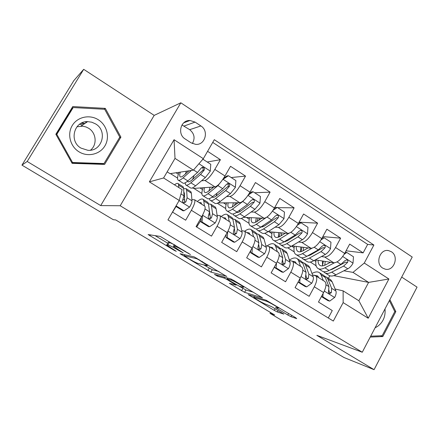 <?xml version="1.0" encoding="UTF-8"?>
<svg xmlns="http://www.w3.org/2000/svg" width="439" height="439" viewBox="0 0 439 439"><rect width="100%" height="100%" fill="white"/><g stroke="black" fill="none" stroke-linecap="round" stroke-linejoin="round"><path stroke-width="0.66" d="M190.477 254.56L160.246 236.44L148.13 234.558L174.162 250.329L176.297 251.327L166.738 245.022L166.919 244.715L167.972 244.929C169.8 245.472 173.059 247.13 177.757 249.895L183.184 252.853L173.416 246.389L173.624 246.054L174.749 246.279C176.687 246.855 180.072 248.573 184.918 251.426L190.477 254.56M391.385 251.75L388.641 250.625C379.965 248.469 374.846 263.543 382.726 268.108L385.244 269.162C393.981 271.522 399.281 256.414 391.385 251.75M86.521 122.382L85.243 121.85M287.775 315.01L291.019 316.678L296.698 318.637L295.661 317.71L266.177 300.249L248.178 294.613L274.232 310.362L277.311 311.953L283.841 314.099L271.818 306.762L265.628 304.134C263.362 303.442 254.505 298.427 253.78 297.412L266.078 301.099C268.399 301.763 277.711 307.026 278.447 308.085L275.555 307.536L287.775 315.01L288.61 313.468M316.848 335.33L374.066 369.676L343.956 357.5L270.012 313.325L274.732 315.01L115.737 219.939L113.284 219.687L21.95 165.124L27.191 161.47L100.696 205.589L120.193 205.748L362.263 352.243L316.848 335.33M226.678 276.455L194.126 256.848L180.072 253.731L210.918 272.114L226.754 276.312M234.003 280.565L262.44 297.823L244.611 292.33L229.328 283.298L236.171 285.136L227.265 279.648L224.137 278.052L217.574 276.186L214.43 274.397L230.738 278.902L234.003 280.565M346.069 250.801L363.13 252.875L349.68 244.095L344.664 253.407L335.566 247.519C331.851 253.709 328.229 256.875 324.701 257.018L321.441 256.541M322.863 236.588L340.62 238.179L326.879 229.213L321.771 238.596L312.469 232.582C308.71 238.832 305.143 242.092 301.78 242.372L298.515 241.999M299.074 222.183L317.622 223.166L303.585 214.002L298.372 223.456L288.867 217.31C285.054 223.621 281.553 226.985 278.364 227.402L275.077 227.161M274.655 207.625L275.489 207.631M277.657 207.652L294.119 207.823L279.769 198.45L274.452 207.982L264.739 201.699C260.876 208.081 257.441 211.549 254.433 212.103L251.119 212.015M249.533 192.968L250.054 192.946M254.675 192.759L270.095 192.134L255.421 182.558L250 192.161L240.067 185.735C236.149 192.183 232.785 195.761 229.965 196.463L226.606 196.568M231.205 177.548L245.533 176.099L230.524 166.299L224.993 175.984C221.047 182.47 217.722 186.114 215.022 186.915L193.396 188.435L192.512 187.876M172.478 212.075L185.664 220.202L191.36 210.286C194.373 204.815 195.459 201.32 194.631 199.794L191.892 199.586M204.453 205.962L204.821 206.193C205.732 207.762 204.695 211.274 201.715 216.729L196.068 226.612L211.488 236.116L217.069 226.283C220.005 220.844 220.96 217.316 219.944 215.686L217.113 215.286M229.487 221.679L229.91 221.942C231.002 223.61 230.096 227.161 227.188 232.582L221.657 242.383L236.731 251.673L242.202 241.916C245.061 236.517 245.895 232.955 244.693 231.227L241.763 230.662M253.978 237.049L254.444 237.345C255.712 239.112 254.927 242.69 252.096 248.073L246.674 257.797L261.414 266.885L266.775 257.21C269.562 251.843 270.276 248.249 268.904 246.422L265.869 245.719M277.931 252.085L278.441 252.409C279.879 254.274 279.215 257.88 276.449 263.23L271.132 272.877L285.553 281.761L290.81 272.164C293.526 266.83 294.125 263.208 292.594 261.293L289.449 260.459M301.368 266.802L301.922 267.148C303.519 269.102 302.97 272.734 300.276 278.052L295.063 287.622L309.166 296.314L314.319 286.793C316.974 281.498 317.457 277.849 315.773 275.84L312.524 274.891M310.51 254.944L309.511 254.796M344.664 253.407C340.971 259.57 337.322 262.698 333.733 262.791L315.334 259.877M287.49 240.759L286.107 240.605M321.771 238.596C318.028 244.819 314.439 248.046 311.01 248.265L292.017 245.862M263.899 226.343L262.626 226.25M298.372 223.456C294.58 229.745 291.052 233.071 287.792 233.427L268.125 231.66M274.452 207.982C270.611 214.336 267.148 217.766 264.064 218.26L243.568 217.316M250 192.161C246.109 198.582 242.712 202.116 239.815 202.763L218.084 202.895M185.214 139.004L191.069 142.823L195.668 144.36C205.117 145.402 209.216 130.904 200.892 125.944L195.081 122.097L189.983 120.489C180.67 119.842 176.961 134.18 185.214 139.004M120.193 205.748L180.835 102.797L412.221 257.034L362.263 352.243M363.13 252.875L367.662 244.402L373.896 245.022L214.303 139.684L203.328 158.682L193.374 170.151L170.036 173.663L167.16 171.847M373.896 245.022L364.277 263.043L388.894 279.001L368.211 318.237L343.155 302.619L333.316 321.057L167.95 219.917L179.2 200.447L149.364 181.856L174.063 139.706L203.328 158.682M234.163 229.943L234.667 229.992M208.865 214.934L210.018 214.984M207.224 162.007L220.405 159.692L214.83 169.41C210.863 175.924 207.57 179.611 204.953 180.478L201.512 180.819M185.154 183.222L184.814 183.008M182.827 199.783L184.759 199.74M328.295 317.99L332.274 310.549L318.467 302.043L323.581 292.555C326.21 287.271 326.649 283.61 324.904 281.575L324.306 281.201M245.533 176.099L240.067 185.735M270.095 192.134L264.739 201.699M294.119 207.823L288.867 217.31M317.622 223.166L312.469 232.582M340.62 238.179L335.566 247.519M367.662 244.402L212.734 142.401M220.405 159.692L207.581 151.318M333.788 275.659L368.617 282.392L353 272.389L343.88 270.792M333.014 268.887L332.378 268.772M316.184 265.935L315.85 265.875L316.102 265.666M316.25 266.133L315.85 265.875M193.374 170.151L175.013 158.391L163.582 177.976L182.114 189.626L179.2 200.447M100.696 205.589L154.188 115.38L83.701 69.324L27.191 161.47M83.701 69.324L73.834 80.606L21.95 165.124M374.066 369.676L417.05 287.128L401.696 277.097M154.188 115.38L180.835 102.797M270.479 312.469L270.012 313.325M335.111 289.027L343.117 290.859L358.866 300.759L368.617 282.392L388.894 279.001M328.405 278.353L329.788 275.785M287.77 247.805L294.212 251.882M264.783 233.268L271.845 237.735M241.307 218.419L249.012 223.292M217.327 203.246L225.695 208.541M193.862 188.402L201.88 193.478M170.458 173.603L177.554 178.086M310.274 262.039L315.976 265.644M176.034 172.763L178.371 174.245M172.587 212.147L173.185 211.11M200.008 187.969L202.5 189.555M223.478 202.862L226.123 204.541M246.471 217.448L249.253 219.215M268.986 231.737L271.911 233.592M291.617 246.098L294.103 247.673M343.155 302.619L343.117 290.859M353 272.389L364.277 263.043M314.264 260.464L315.855 261.474M175.013 158.391L174.063 139.706M163.582 177.976L149.364 181.856M368.211 318.237L358.866 300.759M192.359 143.531C195.3 138.225 194.406 133.61 189.692 129.681L181.96 124.972M72.111 163.335L104.608 164.411L120.906 137.122L105.305 108.373L72.759 106.562L55.852 134.241L72.111 163.335M370.225 337.07L382.819 336.548L395.835 311.635L389.887 299.596M102.929 164.351L103.275 163.774M72.545 108.12L71.831 108.076M104.032 109.245L105.305 108.373M119.43 137.758L120.906 137.122M394.672 311.344L395.835 311.635M380.426 335.791L382.819 336.548M174.387 244.699L169.388 242.465L167.972 244.929M166.919 244.715L168.329 242.268L169.388 242.465M155.022 235.584L167.758 243.244M203.74 264.882L212.262 269.727L218.951 271.494M198.807 259.789L196.551 258.648L184.122 255.734L188.441 258.516C192.93 261.161 196.162 262.807 198.126 263.46L207.038 265.716L207.384 265.425L198.807 259.789L198.988 259.465M253.407 292.253L245.917 289.97L244.611 292.33M238.959 286.058L245.917 289.97M243.195 287.336L243.623 287.155C242.8 286.003 233.109 280.51 231.024 280.011L227.182 278.919L228.527 280.016L239.195 286.146L243.195 287.336M188.935 170.82L184.347 174.92C182.18 176.824 180.753 177.411 180.067 176.67C179.524 175.979 179.622 174.459 180.347 172.11M191.431 170.442L183.079 177.877C180.489 180.144 178.783 180.83 177.965 179.941C177.169 178.86 177.537 176.313 179.063 172.307M202.67 159.439L203.125 159.352L210.769 164.307L210.265 171.248L205.37 177.548L195.613 185.823C192.962 188.029 191.19 188.666 190.29 187.727L186.185 185.137M192.644 179.386L194.208 175.359M203.125 159.352L202.258 159.911M185.154 182.849L185.62 184.781C186.493 185.697 188.238 185.044 190.866 182.816L200.546 174.459L204.162 170.134C204.793 168.675 204.36 167.714 202.873 167.264L201.095 168.159L197.484 172.494L187.859 180.906C185.247 183.151 183.513 183.82 182.662 182.909L178.503 180.281M186.454 171.194L185.313 174.053M201.841 167.478C203.246 168.077 203.581 169.02 202.84 170.327L192.106 179.858C189.906 181.73 188.446 182.284 187.716 181.521L187.519 181.197M176.231 205.584L176.204 205.951L184.012 210.797L189.697 207.016C191.256 204.212 192.019 202.149 191.991 200.815L191.382 193.171L190.861 191.656L190.257 191.278M184.561 196.277L183.903 196.848M176.034 206.5L172.549 212.125M178.898 187.607L178.366 183.782C177.669 183.03 176.374 183.376 174.475 184.824M175.787 206.352L182.909 210.764L184.012 210.797M182.558 186.427L183.129 186.789L183.601 188.271L184.018 195.821L182.728 199.992C182.284 201.369 182.739 202.313 184.089 202.823L185.84 201.935L187.113 197.759L186.619 190.169L186.131 188.677L183.623 188.693M183.793 191.783L184.385 193.22L184.61 201.951L185.84 201.935M79.492 124.33L82.834 124.879M98.358 119.781C89.748 114.206 77.483 116.796 72.298 125.461C66.975 134.038 70.169 146.467 79.009 151.823C87.767 157.305 99.867 154.462 104.905 145.896C110.074 137.412 107.045 125.236 98.358 119.781M95.592 123.913L91.767 122.196L87.635 121.625C73.922 121.054 68.802 141.336 80.99 148.097L87.762 150.275C101.952 151.85 108.093 131.047 95.592 123.913M90.489 150.187C97.403 144.804 96.382 132.825 88.596 128.243L86.049 126.975L82.741 126.18L76.946 126.783M104.021 163.549L72.556 162.501L56.823 134.339L73.181 107.544L104.696 109.284L119.809 137.127L104.021 163.549L102.057 164.131L72.001 163.138M56.011 134.521L71.634 108.938L73.181 107.544M71.809 162.798L72.556 162.501M56.181 134.828L56.823 134.339M85.61 121.79L86.719 122.251M375.098 327.785L377.535 326.44C383.203 322.155 385.689 316.31 384.998 308.913M389.36 300.6L394.793 311.591L382.182 335.72L370.686 336.186M210.621 200.574L214.545 203.054C215.598 204.086 217.508 203.553 220.268 201.463L230.437 193.604L235.381 187.442L235.886 180.583L228.412 175.737L222.891 179.392L217.974 185.62L208.009 193.687C205.304 195.832 203.46 196.42 202.483 195.432C201.528 194.268 201.72 191.706 203.065 187.755M213.76 187.003L209.194 190.718C206.928 192.529 205.386 193.023 204.569 192.2C203.926 191.459 203.905 189.944 204.492 187.656M216.24 195.964L216.97 193.242M223.676 178.146L227.106 175.88L228.412 175.737M209.359 198.637L209.974 200.168C211 201.183 212.888 200.628 215.626 198.516L225.717 190.581L229.405 186.377C230.025 184.967 229.63 184.029 228.203 183.562L226.403 184.446L222.727 188.666L212.685 196.65C209.957 198.779 208.086 199.339 207.082 198.34L203.103 195.827M212.608 187.085L211.977 188.452M210.105 187.261L208.937 190.921M227.21 183.738C228.428 184.402 228.681 185.313 227.956 186.476L216.784 195.547C214.594 197.248 213.058 197.748 212.169 197.051M246.367 197.55L242.762 201.501L232.401 209.156C229.581 211.192 227.605 211.669 226.475 210.594C225.366 209.348 225.405 206.764 226.584 202.845M238.081 202.774L233.504 206.176C231.144 207.888 229.493 208.3 228.543 207.4C227.819 206.615 227.682 205.095 228.148 202.834M249.193 193.528L251.723 191.821L253.133 191.761L260.442 196.496L259.948 203.284L254.949 209.31L244.397 216.762C241.527 218.743 239.485 219.176 238.284 218.051L234.536 215.686M239.606 211.752L239.87 209.952M253.133 191.761L248.167 195.114M233.125 213.963L233.811 215.225C234.986 216.334 237 215.884 239.853 213.881L250.334 206.352L254.082 202.258C254.702 200.892 254.335 199.975 252.968 199.504L251.152 200.376L247.409 204.475L236.972 212.053C234.135 214.073 232.138 214.534 230.974 213.436L227.177 211.038M235.502 202.791L234.426 205.49M233.389 202.802L232.396 206.928M254.082 202.258L252.518 202.275L240.929 210.901C238.992 212.284 237.499 212.789 236.456 212.421L236.478 212.427M236.358 204.053L236.84 202.78M267.96 216.284L267.208 216.888M261.907 218.161L257.292 221.305C254.845 222.924 253.089 223.253 252.019 222.277C251.201 221.448 250.971 219.912 251.333 217.673M266.292 217.514L256.266 224.291C253.341 226.217 251.24 226.601 249.961 225.432C248.715 224.109 248.606 221.497 249.637 217.596M274.117 208.574L275.802 207.417L277.316 207.433L284.467 212.064L283.973 218.776L278.93 224.669L268.009 231.737C265.03 233.614 262.873 233.949 261.523 232.736L257.951 230.48M262.632 226.979L262.648 225.86M277.316 207.433L272.959 210.429M256.436 228.895L257.144 229.97C258.467 231.161 260.601 230.81 263.559 228.917L274.413 221.777L278.222 217.793C278.842 216.471 278.491 215.565 277.185 215.088L275.352 215.95L271.549 219.944L260.744 227.128C257.797 229.037 255.674 229.399 254.368 228.22L250.746 225.926M258.055 217.985L256.82 221.613M256.272 217.903L255.531 222.31M278.222 217.793L276.543 217.722L264.563 225.926L260.354 227.38M258.829 220.257L259.515 218.051M285.24 233.197L280.576 236.111C278.046 237.647 276.191 237.894 275.006 236.846C274.106 235.973 273.782 234.421 274.04 232.193M289.092 233.235L279.627 239.101C276.597 240.929 274.38 241.214 272.959 239.968C271.576 238.564 271.329 235.919 272.224 232.028M298.454 223.308L299.36 222.672L300.973 222.76L307.969 227.298L307.476 233.932C305.934 236.605 304.238 238.525 302.389 239.699L291.117 246.394C288.044 248.167 285.767 248.408 284.28 247.119L280.872 244.967M285.257 241.757L285.191 241.165M300.973 222.76L297.208 225.399M279.292 243.475L279.994 244.408C281.454 245.686 283.709 245.423 286.766 243.634L297.971 236.868L301.84 232.994C302.449 231.704 302.125 230.821 300.869 230.338L299.03 231.188L295.173 235.074L284.006 241.884C280.965 243.689 278.721 243.958 277.278 242.69L273.821 240.506M280.23 232.747L279.028 236.939M278.732 232.615L278.288 237.219M301.84 232.994L300.051 232.84L287.693 240.632L283.863 241.971M281.108 235.776L281.805 232.889M202.522 215.258L202.028 221.964L209.666 226.7L215.231 222.93C216.751 220.142 217.448 218.062 217.321 216.685L216.12 208.75L215.445 207.153L214.753 206.72M200.963 220.252L196.699 227.007M204.393 205.924L203.817 201.002L203.219 199.449C202.127 198.412 200.168 199.097 197.336 201.496M201.594 204.168L201.073 202.686L198.993 202.533M202.028 221.964L200.842 221.876L208.443 226.584L209.666 226.7M200.842 221.876L201.15 217.722M207.219 201.967L207.877 202.384L208.509 203.959L209.529 211.801L208.404 216.026C207.982 217.371 208.415 218.298 209.705 218.814L211.444 217.925L212.553 213.7L211.461 205.814L210.813 204.234L208.503 203.899M209.046 208.091L210.248 216.751L210.089 217.848L211.444 217.925M227.72 231.611L227.281 237.62L234.744 242.246L240.193 238.481C241.675 235.721 242.306 233.625 242.092 232.204L240.325 223.994L239.496 222.315L238.728 221.827M229.229 221.514L228.291 216.416L227.534 214.775C226.283 213.639 224.181 214.216 221.24 216.504M226.063 219.527L225.399 217.969L223.116 217.678M227.281 237.62L225.981 237.455L233.411 242.059L234.744 242.246M225.981 237.455L226.211 234.311M231.353 217.179L232.099 217.651L232.879 219.302L234.47 227.429L233.51 231.699C233.104 233.016 233.521 233.932 234.755 234.442L236.484 233.553L237.428 229.284L235.77 221.124L234.969 219.462L232.785 218.902M234.437 228.812L235.002 233.394L236.484 233.553M252.359 247.591L251.97 252.924L259.268 257.452L264.607 253.698C266.05 250.949 266.627 248.847 266.319 247.387L264.015 238.909L263.043 237.153L262.193 236.616M253.522 236.764L252.233 231.496L251.333 229.773C249.923 228.543 247.695 229.015 244.655 231.188M250.005 234.558L249.209 232.928L246.729 232.5M251.97 252.924L250.565 252.688L257.836 257.188L259.268 257.452M250.565 252.688L250.724 250.537M254.971 232.066L255.8 232.588L256.727 234.322L258.867 242.718L258.055 247.025C257.671 248.32 258.072 249.22 259.251 249.731L260.964 248.842L261.759 244.528L259.553 236.1L258.609 234.36L256.502 233.652M258.769 244.858L259.372 248.6L260.964 248.842M276.46 263.208L276.115 267.894L283.259 272.323L288.483 268.58C289.899 265.853 290.409 263.735 290.025 262.237L287.205 253.512L286.091 251.679L285.163 251.097M277.294 251.684L275.67 246.252L274.627 244.457C272.976 243.074 270.468 243.552 267.121 245.889M273.442 249.27L272.515 247.569L269.853 247.014M276.115 267.894L274.611 267.587L281.723 271.993L283.259 272.323M274.611 267.587L274.699 266.413M278.096 246.641L279.001 247.212L280.066 249.023L282.732 257.666L282.068 262.017C281.701 263.29 282.085 264.179 283.221 264.684L284.916 263.795L285.564 259.438L282.837 250.762L281.75 248.946L279.698 248.134M282.617 260.343L283.21 263.477L284.916 263.795M308.09 247.898L303.371 250.603C300.764 252.057 298.811 252.227 297.516 251.119C296.534 250.197 296.127 248.628 296.298 246.4M311.931 248.233L302.493 253.605C299.371 255.328 297.038 255.525 295.485 254.197C293.965 252.721 293.592 250.043 294.36 246.158M322.242 237.724L324.119 237.762L330.968 242.202L330.479 248.765C328.959 251.41 327.247 253.292 325.348 254.406L313.748 260.744C310.582 262.418 308.189 262.571 306.576 261.205L303.322 259.153M324.119 237.762L320.925 240.04M301.686 257.731L302.372 258.549C303.964 259.904 306.334 259.734 309.484 258.039L321.024 251.64L324.948 247.865C325.557 246.608 325.255 245.741 324.037 245.258L322.199 246.098L318.286 249.884L306.784 256.327C303.645 258.033 301.286 258.214 299.711 256.87L296.413 254.785M302.01 247.124L300.934 251.651M300.775 246.97L300.627 251.728M324.948 247.865L323.06 247.634L310.346 255.037L306.982 256.217M303.102 250.757L303.706 247.344M300.04 278.48L299.744 282.54L306.729 286.87L311.849 283.139C313.232 280.428 313.687 278.304 313.221 276.773L309.901 267.812L308.661 265.908L307.662 265.277M300.556 266.286L298.613 260.7L297.433 258.829C295.584 257.325 292.884 257.753 289.339 260.113M296.38 263.669L295.332 261.902L292.517 261.227M299.744 282.54L298.136 282.167L305.1 286.48L306.729 286.87M300.737 260.914L301.714 261.529L302.915 263.411L306.082 272.301L305.56 276.685C305.215 277.936 305.582 278.814 306.674 279.319L308.348 278.425L308.853 274.035L305.626 265.118L304.408 263.224L302.4 262.335M305.978 275.385L306.537 278.035L308.348 278.425M330.474 262.275L325.7 264.799C323.016 266.171 320.969 266.27 319.565 265.096C318.511 264.13 318.023 262.538 318.105 260.316M334.403 262.824L324.887 267.806C321.672 269.436 319.23 269.546 317.551 268.141C315.904 266.594 315.411 263.877 316.058 259.992M345.284 252.255L346.777 252.447L353.477 256.788L352.994 263.279C351.496 265.908 349.773 267.746 347.825 268.805L335.906 274.798C332.652 276.378 330.155 276.449 328.41 275.001L325.315 273.047M329.579 262.747L329.755 262.16M346.777 252.447L344.116 254.373M323.636 271.675L324.3 272.405C326.012 273.832 328.493 273.749 331.73 272.147L343.594 266.094L347.562 262.423C348.171 261.2 347.886 260.343 346.717 259.861L344.873 260.689L340.911 264.377L329.085 270.473C325.859 272.081 323.395 272.175 321.688 270.753L318.544 268.767M323.4 261.156L322.506 265.732M322.402 260.996L322.55 265.875M347.562 262.423L345.575 262.121L332.526 269.14L329.76 270.128M324.778 265.238L325.206 261.441M323.115 293.422L322.857 296.874L329.7 301.11L334.716 297.39C336.065 294.695 336.466 292.566 335.928 290.997L332.136 281.811L330.765 279.841L329.7 279.166M323.324 280.581L321.079 274.847L319.773 272.91C317.918 271.412 315.334 271.604 312.003 273.481M318.846 277.772L317.677 275.939L314.187 275.231M321.408 296.588L327.977 300.655L329.7 301.11M322.917 274.891L323.966 275.549L325.294 277.503L328.937 286.618L328.553 291.041C328.218 292.27 328.581 293.137 329.634 293.636L331.28 292.742L331.648 288.319L327.944 279.171L326.6 277.212L324.619 276.263M328.866 290.036L329.365 292.281L331.28 292.742M322.857 296.874L321.452 296.506M333.733 262.791L324.701 257.018M311.01 248.265L301.78 242.372M287.792 233.427L278.364 227.402M264.064 218.26L254.433 212.103M239.815 202.763L229.965 196.463M215.022 186.915L204.953 180.478M201.715 216.729L191.36 210.286M323.581 292.555L314.319 286.793M300.276 278.052L290.81 272.164M276.449 263.23L266.775 257.21M252.096 248.073L242.202 241.916M227.188 232.582L217.069 226.283M224.993 175.984L214.83 169.41M184.128 126.026L195.081 122.097M189.692 129.681L200.892 125.944M185.104 251.103L184.918 251.426M175.353 245.225L174.749 246.279M173.608 246.054L174.409 244.66L173.624 246.054M181.137 251.52L180.967 251.821M177.932 249.588L177.757 249.895M174.327 250.049L174.162 250.329M150.385 234.821L149.853 235.743M188.413 253.094L188.227 253.418M212.262 269.727L210.918 272.114M209.244 268.191L207.899 270.567M182.092 254.093L181.669 254.829M196.826 258.17L196.551 258.648M184.1 255.728L184.698 254.691L184.122 255.734M202.434 261.54L202.247 261.863M242.866 288.412L241.56 290.766M231.051 283.715L230.744 284.274M234.898 283.846L234.733 284.143M227.446 279.319L227.265 279.648M224.62 277.185L224.137 278.052M218.046 275.341L217.574 276.186M231.479 279.199L231.024 280.011M227.671 278.041L227.182 278.919M277.146 307.959L276.877 308.452M266.484 300.364L266.078 301.099M254.631 296.572L254.236 297.291M278.085 310.527L277.311 311.953M275.116 308.743L274.232 310.362M249.807 295.035L249.528 295.546M291.743 315.35L291.019 316.678M210.276 171.073L198.927 163.752M187.859 180.906L183.079 177.877M195.613 185.823L190.866 182.816M197.484 172.494L193.533 169.964M205.37 177.548L200.546 174.459M202.84 170.327L204.162 170.134M179.107 200.601L189.555 207.109M186.619 190.169L191.382 193.171M178.805 185.253L183.601 188.271M187.113 197.759L191.991 200.815M180.961 193.901L184.018 195.821M81.1 123.31L84.497 123.754M235.397 187.272L223.034 179.299M212.685 196.65L208.009 193.687M220.268 201.463L215.626 198.516M222.727 188.666L217.974 185.62M230.437 193.604L225.717 190.581M227.956 186.476L229.405 186.377M259.959 203.114L247.98 195.388M236.972 212.053L232.401 209.156M244.397 216.762L239.853 213.881M247.409 204.475L242.762 201.501M254.949 209.31L250.334 206.352M283.984 218.606L272.454 211.17M260.744 227.128L256.266 224.291M268.009 231.737L263.559 228.917M271.549 219.944L267.011 217.036M278.93 224.669L274.413 221.777M307.492 233.767L296.391 226.606M284.006 241.884L279.627 239.101M291.117 246.394L286.766 243.634M295.173 235.074L290.87 232.319M302.389 239.699L297.971 236.868M202.544 215.203L215.094 223.023M197.676 225.41L196.996 224.993M211.461 205.814L216.12 208.75M203.817 201.002L208.509 203.959M212.553 213.7L217.321 216.685M205.002 208.969L209.529 211.801M228 231.068L240.056 238.58M235.77 221.124L240.325 223.994M228.291 216.416L232.879 219.302M237.428 229.284L242.092 232.204M230.283 224.806L234.47 227.429M252.886 246.57L264.47 253.791M259.553 236.1L264.015 238.909M252.233 231.496L256.727 234.322M261.759 244.528L266.319 247.387M255.004 240.292L258.867 242.718M277.223 261.737L288.357 268.673M282.837 250.762L287.205 253.512M275.67 246.252L280.066 249.023M285.564 259.438L290.025 262.237M279.177 255.443L282.732 257.666M330.496 248.6L319.811 241.708M306.784 256.327L302.493 253.605M313.748 260.744L309.484 258.039M318.286 249.884L314.214 247.272M325.348 254.406L321.024 251.64M301.028 276.57L311.723 283.232M305.626 265.118L309.901 267.812M298.613 260.7L302.915 263.411M308.853 274.035L313.221 276.773M302.828 270.259L306.082 272.301M353.005 263.12L342.722 256.486M329.085 270.473L324.887 267.806M335.906 274.798L331.73 272.147M340.911 264.377L337.059 261.907M347.825 268.805L343.594 266.094M324.317 291.079L334.595 297.483M327.944 279.171L332.136 281.811M321.079 274.847L325.294 277.503M331.648 288.319L335.928 290.997M325.974 284.757L328.937 286.618M387.5 250.504L388.641 250.625M204.821 206.193L194.631 199.794M229.91 221.942L219.944 215.686M254.444 237.345L244.693 231.227M278.441 252.409L268.904 246.422M301.922 267.148L292.594 261.293M324.904 281.575L315.773 275.84M183.727 122.832L189.983 120.489M168.137 242.586L166.913 244.715M207.762 264.755L207.384 265.425M236.391 284.741L236.171 285.136M243.952 286.557L243.623 287.155M227.589 278.019L227.1 278.902M278.754 307.525L278.447 308.085M254.302 296.468L253.896 297.203M180.067 176.67L180.506 176.95M187.716 181.521L188.183 181.812M202.006 167.402L202.873 167.264M190.861 191.656L186.131 188.677M183.129 186.789L178.366 183.782M81.05 126.092L87.635 121.625M84.93 123.463L81.852 122.931M204.569 192.2L205.079 192.523M212.191 197.034L212.591 197.287M227.528 183.617L228.203 183.562M228.543 207.4L229.125 207.768M252.441 199.509L252.968 199.504M252.019 222.277L252.666 222.688M276.779 215.077L277.185 215.088M275.006 236.846L275.714 237.296M300.556 230.31L300.869 230.338M215.445 207.153L210.813 204.234M207.877 202.384L203.219 199.449M239.496 222.315L234.969 219.462M232.099 217.651L227.534 214.775M263.043 237.153L258.609 234.36M255.8 232.588L251.333 229.773M286.091 251.679L281.75 248.946M279.001 247.212L274.627 244.457M297.516 251.119L298.284 251.602M308.661 265.908L304.408 263.224M301.714 261.529L297.433 258.829M319.565 265.096L320.388 265.617M330.765 279.841L326.6 277.212M323.966 275.549L319.773 272.91"/></g></svg>
